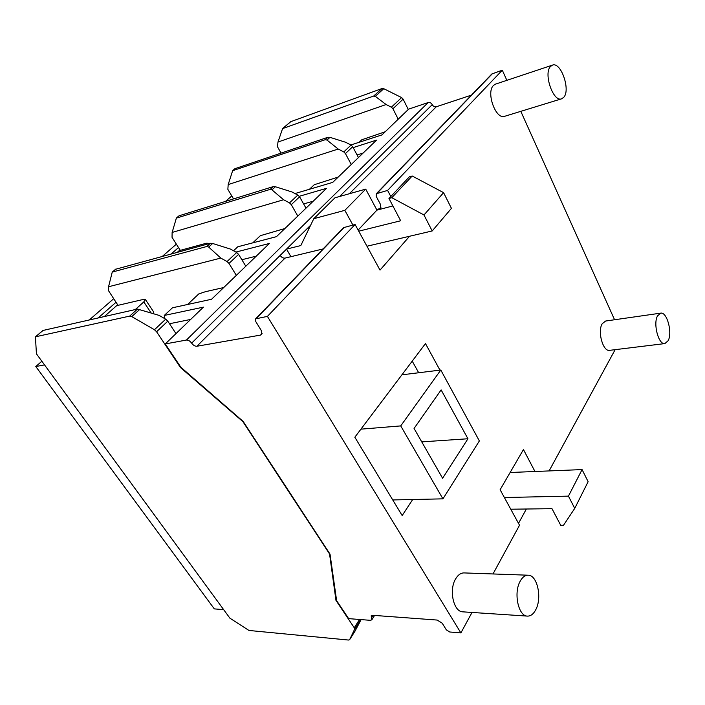 <?xml version="1.0" encoding="UTF-8"?>
<svg xmlns="http://www.w3.org/2000/svg" width="705" height="705" viewBox="0 0 705 705"><rect width="100%" height="100%" fill="white"/><g stroke="black" fill="none" stroke-linecap="round" stroke-linejoin="round"><path stroke-width="1.06" d="M177.316 252.293L179.158 250.672L206.292 243.26L207.913 243.287L207.816 243.992M104.349 316.501L116.678 305.644L143.873 299.308L145.336 299.413L143.794 301.916L135.325 309.539M35.788 366.521L214.311 608.891L223.635 609.622L44.538 364.908L35.788 366.521L41.859 361.242M98.242 317.876L115.972 302.33M171.2 253.959L178.515 247.561M89.412 319.858L113.593 298.805M162.353 256.364L176.365 244.168M225.653 201.269L231.778 195.946M145.336 299.413L153.734 312.077L153.258 313.54M535.87 609.517C542.277 597.532 537.184 574.857 528.115 575.21C524.987 575.192 522.308 577.272 520.061 581.431C513.425 593.09 518.413 616.337 527.455 616.108C530.777 616.179 533.588 613.985 535.87 609.517M528.115 575.21L464.049 572.918C460.823 572.892 458.03 574.857 455.668 578.814C448.688 589.882 453.553 612.019 462.877 611.843L527.455 616.108M668.173 340.674C672.649 332.61 666.965 311.601 660.673 313.152L657.536 315.884C652.9 323.736 658.62 345.142 664.885 343.582L668.173 340.674M660.673 313.152L605.586 321.039L602.246 323.71C597.258 331.341 602.995 351.918 609.605 350.341L664.885 343.582M563.762 97.299C570.803 89.976 560.898 61.494 552.447 65.124L550.526 66.446C543.229 73.487 553.275 102.463 561.621 98.806L563.762 97.299M552.447 65.124L495.5 84.124L493.482 85.446C485.798 92.425 495.897 120.044 504.639 116.307L561.621 98.806M504.383 497.527L568.441 496.135L574.734 508.384L563.507 525.287L560.713 525.287L551.98 508.675L510.772 509.213M330.019 554.121L243.172 421.44L180.832 367.235L165.278 343.934L186.42 340.057C188.297 339.951 190.042 340.991 191.654 343.15C193.258 345.309 195.012 346.34 196.906 346.252L260.489 335.095L261.581 334.558L261.37 330.645L255.783 321.603L255.607 318.863L267.415 316.386L460.885 632.914L449.746 631.997L446.336 629.865L442.202 623.194L437.126 620.056L372.663 615.298L371.183 615.8L371.826 619.827L370.354 620.321L348.631 618.629L336.611 600.616L330.019 554.121M115.708 269.239L210.416 243.287L212.654 243.472L230.491 249.094L236.677 252.505L238.598 254.364L245.807 266.234M43.084 330.442L137.51 309.046L159.11 315.391L165.693 319.18L167.79 321.163L175.986 333.597M118.008 305.336L108.447 290.566L108.552 286.75L112.245 272.077L206.882 246.477L208.68 247.067L220.806 258.083L227.054 261.546L228.993 263.423L236.334 275.373M187.592 304.489L198.766 293.923L205.358 291.711L223.723 287.543M220.806 258.083L108.552 286.75M309.38 227.83L307.486 228.323L280.229 255.448C281.621 257.431 283.216 258.312 285.031 258.101L196.906 346.252M313.787 218.691L344.842 210.337L365.728 189.116L334.954 197.797L313.787 218.691L300.815 245.56L286.512 249.112M358.122 230.059L376.937 210.125L392.879 205.939M388.957 198.475L409.376 176.805L412.205 176.012L443.586 192.659L423.978 214.972L391.821 197.7L388.957 198.475L400.669 220.762L358.73 231.178M290.927 256.682L286.556 249.182M310.552 225.38L307.627 228.279M615.13 349.671L549.098 470.922M323.049 248.953L285.031 258.101M267.415 316.386L355.082 224.498L343.617 227.627L255.607 318.863M534.963 471.495L523.454 449.552L500.118 489.728L519.523 525.225L492.989 573.958M376.681 209.649L380.409 208.345L380.585 204.6L376.206 196.351L376.311 193.734L491.861 73.963L502.304 70.2L506.86 80.335M520.81 111.346L614.566 319.753M502.304 70.2L387.6 190.421L390.799 196.519M355.082 224.498L380.013 270.094L409.552 236.263M472.024 612.451L460.885 632.914M439.946 370.134L425.476 343.564L354.835 437.232L402.176 515.549L412.707 499.501M179.149 215.765L273.249 186.613L275.382 186.737L291.985 191.963L297.827 195.073L299.599 196.81L306.005 208.16M235.056 168.654L327.957 137.263L329.993 137.352L345.529 142.234L351.064 145.071L352.703 146.71L358.448 157.567M418.691 372.751L412.231 361.127M252.769 242.855L260.374 235.673L284.89 228.526M273.249 186.613L270.182 189.381L271.945 189.856L283.604 199.753L289.499 202.899L291.288 204.653L297.801 216.074M283.604 199.753L172.126 232.447L176.373 218.109L270.182 189.381M180.286 250.363L172.038 237.321L172.126 232.447M299.255 196.298L326.574 188.314L276.475 236.651L237.788 246.776L233.522 250.768M353.17 147.601L376.532 140.119L332.707 182.392L294.981 193.558M471.442 95.122L436.307 106.763C434.624 107.116 433.258 106.411 432.227 104.657C431.187 102.904 429.821 102.207 428.146 102.56L408.653 109.125L381.916 134.928L350.834 144.966M235.893 252.073L269.433 243.445L211.579 299.255L172.469 307.785L164.265 315.452L203.41 307.142L165.278 343.934M361.119 619.607L355.02 631.134L349.61 639.691L348.481 640.043L248.988 630.464L229.9 618.179L36.431 353.822L35.426 336.814L129.685 316.104L131.791 316.607L154.448 329.737L156.572 331.747L180.462 367.525L242.89 421.625L329.561 553.98L335.977 600.413L354.254 627.785L354.597 629.309L349.671 639.585M376.311 193.734L387.6 190.421M336.479 599.664L335.977 600.413M169.482 323.736L190.667 319.435M164.265 315.452L164.917 318.731M309.433 189.284L314.254 184.728L338.25 177.052M327.957 137.263L325.278 139.687L326.988 140.075L338.206 149.037L343.776 151.919L345.432 153.567L351.266 164.494M338.206 149.037L228.182 184.569L232.641 170.689L325.278 139.687M233.505 198.854L227.856 189.354L228.182 184.569M359.145 142.278L361.78 139.784L385.194 131.764M290.848 121.639L381.995 88.53L373.659 96.047L375.316 96.356L386.111 104.534L391.39 107.195L392.941 108.755L398.21 119.207M386.111 104.534L277.973 142.049L282.582 128.601L373.659 96.047M281.013 153.038L277.47 146.737L277.973 142.049M381.995 88.53L383.784 88.698L401.612 97.59L403.137 99.132L408.283 109.486M400.731 425.908L442.934 498.849L479.365 440.942L440.801 370.028L400.731 425.908L360.925 429.16M442.59 478.263L467.944 438.757L441.127 389.9L414.064 428.455L442.59 478.263M442.934 498.849L392.738 499.942M440.801 370.028L401.912 374.822M467.944 438.757L421.749 441.876M357.065 154.95L363.128 153.047M303.617 203.93L313.223 201.198M241.85 259.731L256.267 256.144M423.978 214.972L432.191 230.958L366.961 246.23M344.842 210.337L352.905 225.054M432.191 230.958L451.438 208.354L443.586 192.659M365.728 189.116L376.937 210.125M391.821 197.7L412.205 176.012M568.441 496.135L582.083 469.592L510.129 472.5M582.083 469.592L588.129 481.7L574.734 508.384M518.51 523.366L526.353 509.01M143.794 301.916L151.055 312.844M262.137 333.35L260.489 335.095M344.322 227.239L256.32 318.51M179.484 215.492L176.373 218.109M275.382 186.737L271.945 189.856M297.827 195.073L289.499 202.899M299.599 196.81L291.288 204.653M428.146 102.56L186.42 340.057M432.227 104.657L339.599 196.492M310.658 225.177L191.654 343.15M436.307 106.763L349.372 193.734M381.044 207.138L379.334 208.953M492.522 73.549L377.008 193.337M373.06 615.324L371.5 617.818M43.366 330.196L35.638 336.717M137.51 309.046L129.685 316.104M139.863 309.31L131.791 316.607M165.693 319.18L154.448 329.737M167.79 321.163L156.572 331.747M359.532 619.484L354.254 627.785M360.766 619.572L354.597 629.309M116.017 268.975L112.474 271.963M210.416 243.287L206.882 246.477M212.654 243.472L208.68 247.067M236.677 252.505L227.054 261.546M238.598 254.364L228.993 263.423M235.399 168.372L232.641 170.689M329.993 137.352L326.988 140.075M351.064 145.071L343.776 151.919M352.703 146.71L345.432 153.567M291.236 121.313L282.582 128.601M383.784 88.698L375.316 96.356M401.612 97.59L391.39 107.195M403.137 99.132L392.941 108.755M207.913 243.287L208.275 243.868M179.273 215.598L176.144 218.233M374.567 615.439L371.826 619.827M43.172 330.284L35.426 336.814M354.932 631.283L349.645 639.629M115.814 269.072L112.245 272.077M235.188 168.477L232.421 170.813M291.015 121.436L282.352 128.733"/></g></svg>
